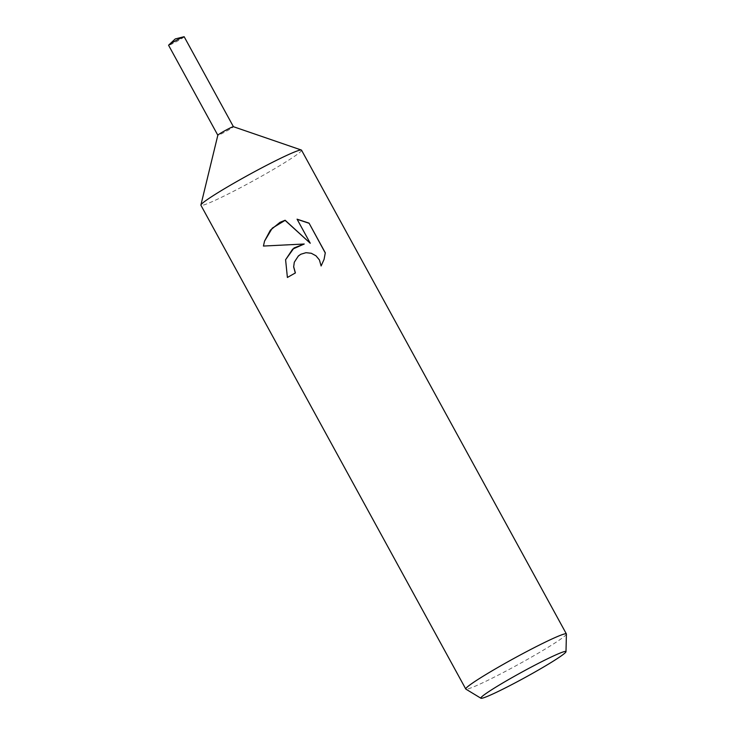 <?xml version="1.0" encoding="UTF-8"?>
<svg xmlns="http://www.w3.org/2000/svg" width="735" height="735" viewBox="0 0 735 735"><rect width="100%" height="100%" fill="white"/><g stroke="black" fill="none" stroke-linecap="round" stroke-linejoin="round"><path stroke-width="0.55" stroke-dasharray="3.67 2.76" d="M301.534 150.17A57.358 3.703 -28.7 0 1 249.661 182.785A57.358 3.703 -28.7 0 1 200.912 205.258M225.875 130.187A8.884 0.57 -28.7 0 0 217.836 135.24L217.826 135.231A8.884 0.57 -28.7 0 0 225.397 131.758A8.884 0.57 -28.7 0 0 233.427 126.705L233.418 126.696A8.893 0.57 -28.7 0 1 225.397 131.758A8.893 0.57 -28.7 0 1 217.836 135.212M566.409 634.066A57.358 3.703 -28.7 0 1 514.509 666.535A57.358 3.703 -28.7 0 1 465.861 689.118M285.566 259.804L287.357 277.61A55.924 3.611 -28.7 0 1 295.351 273.08L295.305 273.007M294.248 262.367L296.701 257.774L300.808 254.356L305.935 252.822L311.245 253.391L315.949 255.936L319.385 260.071L321.112 265.978M321.066 266.107L324.062 259.437M264.526 241.144L263.396 246.188L304.198 244.139M297.142 219.324L310.207 243.386M184.182 36.75A8.893 0.57 -28.7 0 1 176.143 41.803A8.893 0.57 -28.7 0 1 168.591 45.285"/><path stroke-width="1.1" d="M480.929 698.25L465.861 689.118A57.358 3.703 -28.7 0 1 465.76 689.017L200.912 205.258A57.358 3.703 -28.7 0 1 200.894 205.019A57.358 3.703 -28.7 0 1 252.785 172.651A57.358 3.703 -28.7 0 1 301.341 150.032A57.358 3.703 -28.7 0 1 301.534 150.17L566.382 633.928A57.358 3.703 -28.7 0 1 566.409 634.066L565.996 651.679A48.528 3.133 -28.7 0 1 522.08 679.149A48.528 3.133 -28.7 0 1 480.929 698.25A48.528 3.133 -28.7 0 1 524.726 670.577A48.528 3.133 -28.7 0 1 565.996 651.679M200.894 205.019L217.836 135.212A8.893 0.57 -28.7 0 1 225.875 130.187A8.893 0.57 -28.7 0 1 233.399 126.686L301.341 150.032M294.018 247.961L304.235 244.011L263.433 246.05L264.554 241.08L270.379 230.174L279.989 222.337L285.134 220.243L310.253 243.248L297.069 219.177L309.04 223.118L325.302 252.822L324.08 259.372L321.112 265.978L319.422 259.942L315.986 255.808L311.282 253.263L305.971 252.693L300.845 254.237L298.382 255.936L294.294 262.239L293.688 266.787L295.396 272.951A57.358 3.703 151.3 0 0 287.394 277.472L285.593 259.731L294.018 247.961M465.76 689.017A57.358 3.703 -28.7 0 1 517.633 656.41A57.358 3.703 -28.7 0 1 566.382 633.928M295.305 273.007L293.651 266.915L294.294 262.239M324.062 259.437L325.256 252.959L309.04 223.109M285.566 259.804L292.677 249.101L304.235 244.011M308.994 223.256L297.142 219.324M310.253 243.248L285.088 220.371L272.272 228.153L264.526 241.144M217.826 135.231L168.591 45.285A8.893 0.57 -28.7 0 1 168.747 45.037A8.893 0.57 -28.7 0 1 176.63 40.232A8.893 0.57 -28.7 0 1 183.888 36.759A8.893 0.57 -28.7 0 1 184.182 36.75L233.418 126.696A8.884 0.57 -28.7 0 0 225.875 130.187M168.747 45.037L175.242 38.937L183.888 36.759"/></g></svg>

